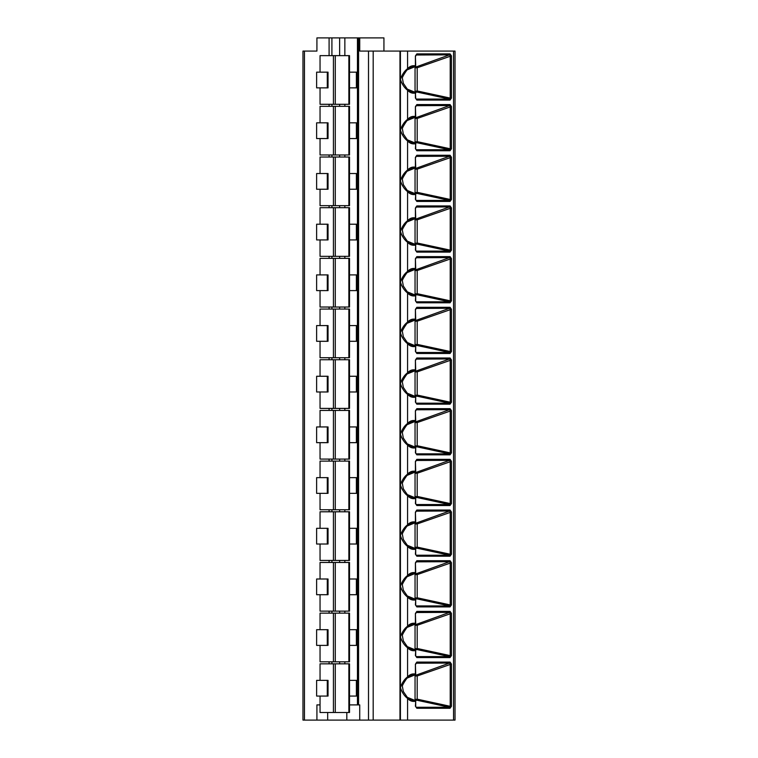 <?xml version="1.0" encoding="UTF-8"?>
<svg xmlns="http://www.w3.org/2000/svg" width="758" height="758" viewBox="0 0 758 758"><rect width="100%" height="100%" fill="white"/><g stroke="black" fill="none" stroke-linecap="round" stroke-linejoin="round"><path stroke-width="1.14" d="M329.095 55.637L329.095 37.9L316.92 37.9L316.92 51.08L302.973 51.08L302.973 720.1L359.728 720.1L359.728 704.893L349.514 704.893M453.54 51.08L453.54 720.1L455.027 720.1L455.027 51.08L359.728 51.08L359.728 37.9L383.936 37.9L383.936 51.08M329.095 37.9L359.728 37.9M453.54 720.1L359.728 720.1M320.047 704.893L316.92 704.893L316.92 720.1M327.674 720.1L327.674 712.501M302.973 51.08L302.973 720.1M415.706 65.719L415.403 65.719A1.014 0.72 90 0 1 414.882 66.695A1.014 0.692 67.9 0 0 415.071 66.657A1.014 1.014 0 0 0 415.706 65.719L415.403 56.016L416.843 53.884L450.072 53.884L451.436 55.846L417.194 67.784L415.043 67.803A1.014 0.72 90 0 0 414.579 66.856M450.025 708.266L416.843 708.266L415.403 706.2L416.256 707.271L449.447 707.271A1.014 0.72 90 0 1 450.025 708.266L451.436 706.304L450.214 706.304L449.447 707.271L417.383 700.335L414.74 700.335M415.706 673.919L415.403 673.919A1.014 0.72 90 0 1 414.882 674.895A1.014 0.692 67.9 0 0 415.071 674.857A1.014 1.014 0 0 0 415.706 673.919L415.403 664.226L416.843 662.094L450.072 662.094L451.436 664.046L417.194 675.984L415.043 676.003A1.014 0.72 90 0 0 414.579 675.056M450.025 657.584L416.843 657.584L415.403 655.518L416.256 656.589L449.447 656.589A1.014 0.72 90 0 1 450.025 657.584L451.436 655.623L450.214 655.623L449.447 656.589L417.383 649.653L414.74 649.653M415.706 623.237L415.403 623.237A1.014 0.72 90 0 1 414.882 624.213A1.014 0.692 67.9 0 0 415.071 624.175A1.014 1.014 0 0 0 415.706 623.237L415.403 613.535L416.843 611.403L450.072 611.403L451.436 613.364L417.194 625.303L415.043 625.322A1.014 0.72 90 0 0 414.579 624.374M450.025 606.902L416.843 606.902L415.403 604.837L416.256 605.907L449.447 605.907A1.014 0.72 90 0 1 450.025 606.902L451.436 604.931L450.214 604.931L449.447 605.907L417.383 598.962L414.74 598.962M415.706 572.555L415.403 572.555A1.014 0.72 90 0 1 414.882 573.531A1.014 0.692 67.9 0 0 415.071 573.493A1.014 1.014 0 0 0 415.706 572.555L415.403 562.853L416.843 560.721L450.072 560.721L451.436 562.682L417.194 574.621L415.043 574.64A1.014 0.72 90 0 0 414.579 573.692M450.025 556.211L416.843 556.211L415.403 554.145L416.256 555.216L449.447 555.216A1.014 0.72 90 0 1 450.025 556.211L451.436 554.25L450.214 554.25L449.447 555.216L417.383 548.28L414.74 548.28M415.706 521.874L415.403 521.874A1.014 0.72 90 0 1 414.882 522.84A1.014 0.692 67.9 0 0 415.071 522.812A1.014 1.014 0 0 0 415.706 521.874L415.403 512.171L416.843 510.039L450.072 510.039L451.436 512.001L417.194 523.939L415.043 523.958A1.014 0.72 90 0 0 414.579 523.011M450.025 505.529L416.843 505.529L415.403 503.464L416.256 504.534L449.447 504.534A1.014 0.72 90 0 1 450.025 505.529L451.436 503.568L450.214 503.568L449.447 504.534L417.383 497.599L414.74 497.599M415.706 471.182L415.403 471.182A1.014 0.72 90 0 1 414.882 472.158A1.014 0.692 67.9 0 0 415.071 472.13A1.014 1.014 0 0 0 415.706 471.182L415.403 461.489L416.843 459.357L450.072 459.357L451.436 461.319L417.194 473.257L415.043 473.267A1.014 0.72 90 0 0 414.579 472.319M450.025 454.847L416.843 454.847L415.403 452.782L416.256 453.853L449.447 453.853A1.014 0.72 90 0 1 450.025 454.847L451.436 452.886L450.214 452.886L449.447 453.853L417.383 446.917L414.74 446.917M415.706 420.5L415.403 420.5A1.014 0.72 90 0 1 414.882 421.476A1.014 0.692 67.9 0 0 415.071 421.439A1.014 1.014 0 0 0 415.706 420.5L415.403 410.808L416.843 408.676L450.072 408.676L451.436 410.637L417.194 422.576L415.043 422.585A1.014 0.72 90 0 0 414.579 421.637M450.025 404.166L416.843 404.166L415.403 402.1L416.256 403.171L449.447 403.171A1.014 0.72 90 0 1 450.025 404.166L451.436 402.204L450.214 402.204L449.447 403.171L417.383 396.235L414.74 396.235M415.706 369.819L415.403 369.819A1.014 0.72 90 0 1 414.882 370.795A1.014 0.692 67.9 0 0 415.071 370.757A1.014 1.014 0 0 0 415.706 369.819L415.403 360.116L416.843 357.994L450.072 357.994L451.436 359.946L417.194 371.884L415.043 371.903A1.014 0.72 90 0 0 414.579 370.956M450.025 353.484L416.843 353.484L415.403 351.418L416.256 352.489L449.447 352.489A1.014 0.72 90 0 1 450.025 353.484L451.436 351.513L450.214 351.513L449.447 352.489L417.383 345.553L414.74 345.553M415.706 319.137L415.403 319.137A1.014 0.72 90 0 1 414.882 320.113A1.014 0.692 67.9 0 0 415.071 320.075A1.014 1.014 0 0 0 415.706 319.137L415.403 309.435L416.843 307.303L450.072 307.303L451.436 309.264L417.194 321.202L415.043 321.221A1.014 0.72 90 0 0 414.579 320.274M450.025 302.793L416.843 302.793L415.403 300.727L416.256 301.798L449.447 301.798A1.014 0.72 90 0 1 450.025 302.793L451.436 300.831L450.214 300.831L449.447 301.798L417.383 294.862L414.74 294.862M415.706 268.455L415.403 268.455A1.014 0.72 90 0 1 414.882 269.422A1.014 0.692 67.9 0 0 415.071 269.393A1.014 1.014 0 0 0 415.706 268.455L415.403 258.753L416.843 256.621L450.072 256.621L451.436 258.582L417.194 270.521L415.043 270.54A1.014 0.72 90 0 0 414.579 269.592M450.025 252.111L416.843 252.111L415.403 250.045L416.256 251.116L449.447 251.116A1.014 0.72 90 0 1 450.025 252.111L451.436 250.149L450.214 250.149L449.447 251.116L417.383 244.18L414.74 244.18M415.706 217.764L415.403 217.764A1.014 0.72 90 0 1 414.882 218.74A1.014 0.692 67.9 0 0 415.071 218.711A1.014 1.014 0 0 0 415.706 217.764L415.403 208.071L416.843 205.939L450.072 205.939L451.436 207.9L417.194 219.839L415.043 219.858A1.014 0.72 90 0 0 414.579 218.901M450.025 201.429L416.843 201.429L415.403 199.363L416.256 200.434L449.447 200.434A1.014 0.72 90 0 1 450.025 201.429L451.436 199.468L450.214 199.468L449.447 200.434L417.383 193.498L414.74 193.498M415.706 167.082L415.403 167.082A1.014 0.72 90 0 1 414.882 168.058A1.014 0.692 67.9 0 0 415.071 168.02A1.014 1.014 0 0 0 415.706 167.082L415.403 157.389L416.843 155.257L450.072 155.257L451.436 157.219L417.194 169.157L415.043 169.167A1.014 0.72 90 0 0 414.579 168.219M450.025 150.747L416.843 150.747L415.403 148.682L416.256 149.752L449.447 149.752A1.014 0.72 90 0 1 450.025 150.747L451.436 148.786L450.214 148.786L449.447 149.752L417.383 142.817L414.74 142.817M415.706 116.4L415.403 116.4A1.014 0.72 90 0 1 414.882 117.376A1.014 0.692 67.9 0 0 415.071 117.338A1.014 1.014 0 0 0 415.706 116.4L415.403 106.707L416.843 104.576L450.072 104.576L451.436 106.527L417.194 118.466L415.043 118.485A1.014 0.72 90 0 0 414.579 117.537M450.025 100.065L416.843 100.065L415.403 98L416.256 99.071L449.447 99.071A1.014 0.72 90 0 1 450.025 100.065L451.436 98.104L450.214 98.104L449.447 99.071L417.383 92.135L414.74 92.135M415.706 93.206A1.014 1.014 0 0 0 415.071 92.268A1.014 0.692 112.1 0 0 414.882 92.23A1.014 0.72 90 0 1 415.403 93.206L415.706 98M415.403 98L415.403 93.206L413.612 93.206A13.739 9.721 -90 0 1 407.577 90.23C404.374 87.805 401.986 84.204 400.413 79.429C402.119 74.483 404.507 70.911 407.577 68.694A13.739 9.721 -90 0 1 413.612 65.719L415.403 65.719L415.403 56.016M415.403 706.2L415.706 701.406A1.014 1.014 0 0 0 415.071 700.468A1.014 0.692 112.1 0 0 414.882 700.43A1.014 0.72 90 0 1 415.403 701.406L413.612 701.406A13.739 9.721 -90 0 1 407.577 698.431C404.374 696.005 401.986 692.405 400.413 687.629C402.119 682.693 404.507 679.111 407.577 676.894A13.739 9.721 -90 0 1 413.612 673.919L415.403 673.919L415.403 664.226M415.403 655.518L415.706 650.724A1.014 1.014 0 0 0 415.071 649.786A1.014 0.692 112.1 0 0 414.882 649.748A1.014 0.72 90 0 1 415.403 650.724L413.612 650.724A13.739 9.721 -90 0 1 407.577 647.749C404.374 645.323 401.986 641.723 400.413 636.947C402.119 632.001 404.507 628.429 407.577 626.212A13.739 9.721 -90 0 1 413.612 623.237L415.403 623.237L415.403 613.535M415.403 604.837L415.706 600.042A1.014 1.014 0 0 0 415.071 599.095A1.014 0.692 112.1 0 0 414.882 599.066A1.014 0.72 90 0 1 415.403 600.042L413.612 600.042A13.739 9.721 -90 0 1 407.577 597.067C404.374 594.642 401.986 591.041 400.413 586.256C402.119 581.32 404.507 577.748 407.577 575.53A13.739 9.721 -90 0 1 413.612 572.555L415.403 572.555L415.403 562.853M415.403 554.145L415.706 549.351A1.014 1.014 0 0 0 415.071 548.413A1.014 0.692 112.1 0 0 414.882 548.385A1.014 0.72 90 0 1 415.403 549.351L413.612 549.351A13.739 9.721 -90 0 1 407.577 546.385C404.374 543.96 401.986 540.359 400.413 535.574C402.119 530.638 404.507 527.056 407.577 524.839A13.739 9.721 -90 0 1 413.612 521.874L415.403 521.874L415.403 512.171M415.403 503.464L415.706 498.669A1.014 1.014 0 0 0 415.071 497.731A1.014 0.692 112.1 0 0 414.882 497.693A1.014 0.72 90 0 1 415.403 498.669L413.612 498.669A13.739 9.721 -90 0 1 407.577 495.694C404.374 493.278 401.986 489.668 400.413 484.893C402.119 479.956 404.507 476.375 407.577 474.157A13.739 9.721 -90 0 1 413.612 471.182L415.403 471.182L415.403 461.489M415.403 452.782L415.706 447.987A1.014 1.014 0 0 0 415.071 447.049A1.014 0.692 112.1 0 0 414.882 447.012A1.014 0.72 90 0 1 415.403 447.987L413.612 447.987A13.739 9.721 -90 0 1 407.577 445.012C404.374 442.587 401.986 438.986 400.413 434.211C402.119 429.274 404.507 425.693 407.577 423.476A13.739 9.721 -90 0 1 413.612 420.5L415.403 420.5L415.403 410.808M415.403 402.1L415.706 397.306A1.014 1.014 0 0 0 415.071 396.368A1.014 0.692 112.1 0 0 414.882 396.33A1.014 0.72 90 0 1 415.403 397.306L413.612 397.306A13.739 9.721 -90 0 1 407.577 394.331C404.374 391.905 401.986 388.304 400.413 383.529C402.119 378.593 404.507 375.011 407.577 372.794A13.739 9.721 -90 0 1 413.612 369.819L415.403 369.819L415.403 360.116M415.403 351.418L415.706 346.624A1.014 1.014 0 0 0 415.071 345.686A1.014 0.692 112.1 0 0 414.882 345.648A1.014 0.72 90 0 1 415.403 346.624L413.612 346.624A13.739 9.721 -90 0 1 407.577 343.649C404.374 341.223 401.986 337.623 400.413 332.838C402.119 327.901 404.507 324.329 407.577 322.112A13.739 9.721 -90 0 1 413.612 319.137L415.403 319.137L415.403 309.435M415.403 300.727L415.706 295.933A1.014 1.014 0 0 0 415.071 294.995A1.014 0.692 112.1 0 0 414.882 294.966A1.014 0.72 90 0 1 415.403 295.933L413.612 295.933A13.739 9.721 -90 0 1 407.577 292.967C404.374 290.541 401.986 286.941 400.413 282.156C402.119 277.22 404.507 273.647 407.577 271.421A13.739 9.721 -90 0 1 413.612 268.455L415.403 268.455L415.403 258.753M415.403 250.045L415.706 245.251A1.014 1.014 0 0 0 415.071 244.313A1.014 0.692 112.1 0 0 414.882 244.275A1.014 0.72 90 0 1 415.403 245.251L413.612 245.251A13.739 9.721 -90 0 1 407.577 242.276C404.374 239.86 401.986 236.259 400.413 231.474C402.119 226.538 404.507 222.956 407.577 220.739A13.739 9.721 -90 0 1 413.612 217.764L415.403 217.764L415.403 208.071M415.403 199.363L415.706 194.569A1.014 1.014 0 0 0 415.071 193.631A1.014 0.692 112.1 0 0 414.882 193.593A1.014 0.72 90 0 1 415.403 194.569L413.612 194.569A13.739 9.721 -90 0 1 407.577 191.594C404.374 189.168 401.986 185.568 400.413 180.792C402.119 175.856 404.507 172.274 407.577 170.057A13.739 9.721 -90 0 1 413.612 167.082L415.403 167.082L415.403 157.389M415.403 148.682L415.706 143.887A1.014 1.014 0 0 0 415.071 142.949A1.014 0.692 112.1 0 0 414.882 142.911A1.014 0.72 90 0 1 415.403 143.887L413.612 143.887A13.739 9.721 -90 0 1 407.577 140.912C404.374 138.487 401.986 134.886 400.413 130.111C402.119 125.174 404.507 121.593 407.577 119.376A13.739 9.721 -90 0 1 413.612 116.4L415.403 116.4L415.403 106.707M399.978 51.08L399.978 720.1M415.706 664.226L416.341 663.051A1.014 0.72 -90 0 0 416.843 662.094M450.072 662.094A1.014 0.72 90 0 1 449.57 663.051L416.502 674.99L414.74 674.99M416 663.212L449.57 663.051L450.214 664.046L450.214 706.304L417.961 699.321L417.383 700.335M416.502 674.99L417.194 675.984L417.194 699.321L416.578 700.335M414.579 700.269A1.014 0.72 90 0 0 415.043 699.321L415.043 676.003M415.706 613.535L416.341 612.369A1.014 0.72 -90 0 0 416.843 611.403M450.072 611.403A1.014 0.72 90 0 1 449.57 612.369L416.502 624.308L414.74 624.308M416 612.53L449.57 612.369L450.214 613.364L450.214 655.623L417.961 648.64L417.383 649.653M416.502 624.308L417.194 625.303L417.194 648.64L416.578 649.653M414.579 649.587A1.014 0.72 90 0 0 415.043 648.64L415.043 625.322M415.706 562.853L416.341 561.687A1.014 0.72 -90 0 0 416.843 560.721M450.072 560.721A1.014 0.72 90 0 1 449.57 561.687L416.502 573.626L414.74 573.626M416 561.849L449.57 561.687L450.214 562.682L450.214 604.931L417.961 597.948L417.383 598.962M416.502 573.626L417.194 574.621L417.194 597.948L416.578 598.962M414.579 598.905A1.014 0.72 90 0 0 415.043 597.948L415.043 574.64M415.706 512.171L416.341 511.006A1.014 0.72 -90 0 0 416.843 510.039M450.072 510.039A1.014 0.72 90 0 1 449.57 511.006L416.502 522.944L414.74 522.944M416 511.157L449.57 511.006L450.214 512.001L450.214 554.25L417.961 547.267L417.383 548.28M416.502 522.944L417.194 523.939L417.194 547.267L416.578 548.28M414.579 548.214A1.014 0.72 90 0 0 415.043 547.267L415.043 523.958M415.706 461.489L416.341 460.324A1.014 0.72 -90 0 0 416.843 459.357M450.072 459.357A1.014 0.72 90 0 1 449.57 460.324L416.502 472.253L414.74 472.253M416 460.476L449.57 460.324L450.214 461.319L450.214 503.568L417.961 496.585L417.383 497.599M416.502 472.253L417.194 473.257L417.194 496.585L416.578 497.599M414.579 497.532A1.014 0.72 90 0 0 415.043 496.585L415.043 473.267M415.706 410.808L416.341 409.642A1.014 0.72 -90 0 0 416.843 408.676M450.072 408.676A1.014 0.72 90 0 1 449.57 409.642L416.502 421.571L414.74 421.571M416 409.794L449.57 409.642L450.214 410.637L450.214 452.886L417.961 445.903L417.383 446.917M416.502 421.571L417.194 422.576L417.194 445.903L416.578 446.917M414.579 446.85A1.014 0.72 90 0 0 415.043 445.903L415.043 422.585M415.706 360.116L416.341 358.951A1.014 0.72 -90 0 0 416.843 357.994M450.072 357.994A1.014 0.72 90 0 1 449.57 358.951L416.502 370.889L414.74 370.889M416 359.112L449.57 358.951L450.214 359.946L450.214 402.204L417.961 395.221L417.383 396.235M416.502 370.889L417.194 371.884L417.194 395.221L416.578 396.235M414.579 396.169A1.014 0.72 90 0 0 415.043 395.221L415.043 371.903M415.706 309.435L416.341 308.269A1.014 0.72 -90 0 0 416.843 307.303M450.072 307.303A1.014 0.72 90 0 1 449.57 308.269L416.502 320.208L414.74 320.208M416 308.43L449.57 308.269L450.214 309.264L450.214 351.513L417.961 344.539L417.383 345.553M416.502 320.208L417.194 321.202L417.194 344.539L416.578 345.553M414.579 345.487A1.014 0.72 90 0 0 415.043 344.539L415.043 321.221M415.706 258.753L416.341 257.587A1.014 0.72 -90 0 0 416.843 256.621M450.072 256.621A1.014 0.72 90 0 1 449.57 257.587L416.502 269.526L414.74 269.526M416 257.748L449.57 257.587L450.214 258.582L450.214 300.831L417.961 293.848L417.383 294.862M416.502 269.526L417.194 270.521L417.194 293.848L416.578 294.862M414.579 294.805A1.014 0.72 90 0 0 415.043 293.848L415.043 270.54M415.706 208.071L416.341 206.906A1.014 0.72 -90 0 0 416.843 205.939M450.072 205.939A1.014 0.72 90 0 1 449.57 206.906L416.502 218.844L414.74 218.844M416 207.057L449.57 206.906L450.214 207.9L450.214 250.149L417.961 243.166L417.383 244.18M416.502 218.844L417.194 219.839L417.194 243.166L416.578 244.18M414.579 244.114A1.014 0.72 90 0 0 415.043 243.166L415.043 219.858M415.706 157.389L416.341 156.224A1.014 0.72 -90 0 0 416.843 155.257M450.072 155.257A1.014 0.72 90 0 1 449.57 156.224L416.502 168.153L414.74 168.153M416 156.375L449.57 156.224L450.214 157.219L450.214 199.468L417.961 192.485L417.383 193.498M416.502 168.153L417.194 169.157L417.194 192.485L416.578 193.498M414.579 193.432A1.014 0.72 90 0 0 415.043 192.485L415.043 169.167M415.706 106.707L416.341 105.533A1.014 0.72 -90 0 0 416.843 104.576M450.072 104.576A1.014 0.72 90 0 1 449.57 105.533L416.502 117.471L414.74 117.471M416 105.694L449.57 105.533L450.214 106.527L450.214 148.786L417.961 141.803L417.383 142.817M416.502 117.471L417.194 118.466L417.194 141.803L416.578 142.817M414.579 142.75A1.014 0.72 90 0 0 415.043 141.803L415.043 118.485M415.706 56.016L416.341 54.851A1.014 0.72 -90 0 0 416.843 53.884M450.072 53.884A1.014 0.72 90 0 1 449.57 54.851L416.502 66.789L414.74 66.789M416 55.012L449.57 54.851L450.214 55.846L450.214 98.104L417.961 91.121L417.383 92.135M416.502 66.789L417.194 67.784L417.194 91.121L416.578 92.135M414.579 92.069A1.014 0.72 90 0 0 415.043 91.121L415.043 67.803M357.444 645.39L349.514 645.39M327.295 645.39L316.626 645.39L316.626 629.68L327.295 629.68L327.295 645.39L328.034 645.39L328.034 629.68L327.295 629.68M348.87 613.156L348.87 661.81L349.514 661.81L349.514 613.156L320.047 613.156L320.047 629.68M348.87 661.81L320.047 661.81L320.047 645.39M357.444 629.68L349.514 629.68M328.034 680.362L316.626 680.362L316.626 696.071L328.034 696.071L328.034 680.362M357.444 680.362L349.514 680.362M348.87 663.837L348.87 712.501L349.514 712.501L349.514 663.837L320.047 663.837L320.047 680.362M348.87 712.501L320.047 712.501L320.047 696.071M357.444 696.071L349.514 696.071M327.295 680.362L327.295 696.071M357.444 594.708L349.514 594.708M327.295 594.708L316.626 594.708L316.626 578.998L327.295 578.998L327.295 594.708L328.034 594.708L328.034 578.998L327.295 578.998M348.87 562.474L348.87 611.128L349.514 611.128L349.514 562.474L320.047 562.474L320.047 578.998M348.87 611.128L320.047 611.128L320.047 594.708M357.444 578.998L349.514 578.998M357.444 544.026L349.514 544.026M327.295 544.026L316.626 544.026L316.626 528.317L327.295 528.317L327.295 544.026L328.034 544.026L328.034 528.317L327.295 528.317M348.87 511.792L348.87 560.446L349.514 560.446L349.514 511.792L320.047 511.792L320.047 528.317M348.87 560.446L320.047 560.446L320.047 544.026M357.444 528.317L349.514 528.317M357.444 493.344L349.514 493.344M327.295 493.344L316.626 493.344L316.626 477.635L327.295 477.635L327.295 493.344L328.034 493.344L328.034 477.635L327.295 477.635M348.87 461.11L348.87 509.764L349.514 509.764L349.514 461.11L320.047 461.11L320.047 477.635M348.87 509.764L320.047 509.764L320.047 493.344M357.444 477.635L349.514 477.635M357.444 442.663L349.514 442.663M327.295 442.663L316.626 442.663L316.626 426.944L327.295 426.944L327.295 442.663L328.034 442.663L328.034 426.944L327.295 426.944M348.87 410.419L348.87 459.083L349.514 459.083L349.514 410.419L320.047 410.419L320.047 426.944M348.87 459.083L320.047 459.083L320.047 442.663M357.444 426.944L349.514 426.944M357.444 391.971L349.514 391.971M327.295 391.971L316.626 391.971L316.626 376.262L327.295 376.262L327.295 391.971L328.034 391.971L328.034 376.262L327.295 376.262M348.87 359.737L348.87 408.401L349.514 408.401L349.514 359.737L320.047 359.737L320.047 376.262M348.87 408.401L320.047 408.401L320.047 391.971M357.444 376.262L349.514 376.262M357.444 341.289L349.514 341.289M327.295 341.289L316.626 341.289L316.626 325.58L327.295 325.58L327.295 341.289L328.034 341.289L328.034 325.58L327.295 325.58M348.87 309.056L348.87 357.71L349.514 357.71L349.514 309.056L320.047 309.056L320.047 325.58M348.87 357.71L320.047 357.71L320.047 341.289M357.444 325.58L349.514 325.58M357.444 290.608L349.514 290.608M327.295 290.608L316.626 290.608L316.626 274.898L327.295 274.898L327.295 290.608L328.034 290.608L328.034 274.898L327.295 274.898M348.87 258.374L348.87 307.028L349.514 307.028L349.514 258.374L320.047 258.374L320.047 274.898M348.87 307.028L320.047 307.028L320.047 290.608M357.444 274.898L349.514 274.898M357.444 239.926L349.514 239.926M327.295 239.926L316.626 239.926L316.626 224.216L327.295 224.216L327.295 239.926L328.034 239.926L328.034 224.216L327.295 224.216M348.87 207.692L348.87 256.346L349.514 256.346L349.514 207.692L320.047 207.692L320.047 224.216M348.87 256.346L320.047 256.346L320.047 239.926M357.444 224.216L349.514 224.216M357.444 189.244L349.514 189.244M327.295 189.244L316.626 189.244L316.626 173.525L327.295 173.525L327.295 189.244L328.034 189.244L328.034 173.525L327.295 173.525M348.87 157.01L348.87 205.664L349.514 205.664L349.514 157.01L320.047 157.01L320.047 173.525M348.87 205.664L320.047 205.664L320.047 189.244M357.444 173.525L349.514 173.525M357.444 138.553L349.514 138.553M327.295 138.553L316.626 138.553L316.626 122.843L327.295 122.843L327.295 138.553L328.034 138.553L328.034 122.843L327.295 122.843M348.87 106.319L348.87 154.983L349.514 154.983L349.514 106.319L320.047 106.319L320.047 122.843M348.87 154.983L320.047 154.983L320.047 138.553M357.444 122.843L349.514 122.843M357.444 87.871L349.514 87.871M327.295 87.871L316.626 87.871L316.626 72.162L327.295 72.162L327.295 87.871L328.034 87.871L328.034 72.162L327.295 72.162M348.87 55.637L348.87 104.291L349.514 104.291L349.514 55.637L320.047 55.637L320.047 72.162M348.87 104.291L320.047 104.291L320.047 87.871M357.444 72.162L349.514 72.162M346.813 720.1L346.813 712.501M358.572 704.893L358.572 37.9M368.511 51.08L368.511 720.1M304.46 51.08L304.46 720.1M329.095 104.291L329.095 106.319M329.095 154.983L329.095 157.01M329.095 205.664L329.095 207.692M329.095 256.346L329.095 258.374M329.095 307.028L329.095 309.056M329.095 357.71L329.095 359.737M329.095 408.401L329.095 410.419M329.095 459.083L329.095 461.11M329.095 509.764L329.095 511.792M329.095 560.446L329.095 562.474M329.095 611.128L329.095 613.156M329.095 661.81L329.095 663.837M451.436 98.104L451.436 55.846M407.577 51.08L407.577 68.694A1.014 0.559 41.7 0 1 407.482 69.452M407.245 697.332L414.882 700.43L413.091 700.43A12.772 9.03 -90 0 1 410.504 699.899L407.615 697.758A1.014 0.559 -41.7 0 1 407.577 698.431L407.577 720.1M451.436 706.304L451.436 664.046M407.245 646.65L414.882 649.748L413.091 649.748A12.772 9.03 -90 0 1 410.504 649.208L407.615 647.076A1.014 0.559 -41.7 0 1 407.577 647.749L407.577 676.894A1.014 0.559 41.7 0 1 407.482 677.661M451.436 655.623L451.436 613.364M407.245 595.968L414.882 599.066L413.091 599.066A12.772 9.03 -90 0 1 410.504 598.526L407.615 596.394A1.014 0.559 -41.7 0 1 407.577 597.067L407.577 626.212A1.014 0.559 41.7 0 1 407.615 626.885L410.504 624.744A12.772 9.03 -90 0 1 413.091 624.213L414.882 624.213L407.245 627.311M451.436 604.931L451.436 562.682M407.245 545.277L414.882 548.385L413.091 548.385A12.772 9.03 -90 0 1 410.504 547.845L407.615 545.703A1.014 0.559 -41.7 0 1 407.577 546.385L407.577 575.53A1.014 0.559 41.7 0 1 407.482 576.288M451.436 554.25L451.436 512.001M407.245 494.595L414.882 497.693L413.091 497.693A12.772 9.03 -90 0 1 410.504 497.163L407.615 495.021A1.014 0.559 -41.7 0 1 407.577 495.694L407.577 524.839A1.014 0.559 41.7 0 1 407.482 525.607M451.436 503.568L451.436 461.319M407.245 443.913L414.882 447.012L413.091 447.012A12.772 9.03 -90 0 1 410.504 446.481L407.615 444.34A1.014 0.559 -41.7 0 1 407.577 445.012L407.577 474.157A1.014 0.559 41.7 0 1 407.482 474.925M451.436 452.886L451.436 410.637M407.245 393.231L414.882 396.33L413.091 396.33A12.772 9.03 -90 0 1 410.504 395.79L407.615 393.658A1.014 0.559 -41.7 0 1 407.577 394.331L407.577 423.476A1.014 0.559 41.7 0 1 407.482 424.243M451.436 402.204L451.436 359.946M407.245 342.55L414.882 345.648L413.091 345.648A12.772 9.03 -90 0 1 410.504 345.108L407.615 342.976A1.014 0.559 -41.7 0 1 407.577 343.649L407.577 372.794A1.014 0.559 41.7 0 1 407.482 373.552M451.436 351.513L451.436 309.264M407.245 291.868L414.882 294.966L413.091 294.966A12.772 9.03 -90 0 1 410.504 294.426L407.615 292.285A1.014 0.559 -41.7 0 1 407.577 292.967L407.577 322.112A1.014 0.559 41.7 0 1 407.615 322.785L410.504 320.643A12.772 9.03 -90 0 1 413.091 320.113L414.882 320.113L407.245 323.211M451.436 300.831L451.436 258.582M407.245 241.177L414.882 244.275L413.091 244.275A12.772 9.03 -90 0 1 410.504 243.744L407.615 241.603A1.014 0.559 -41.7 0 1 407.577 242.276L407.577 271.421A1.014 0.559 41.7 0 1 407.482 272.188M451.436 250.149L451.436 207.9M407.245 190.495L414.882 193.593L413.091 193.593A12.772 9.03 -90 0 1 410.504 193.063L407.615 190.921A1.014 0.559 -41.7 0 1 407.577 191.594L407.577 220.739A1.014 0.559 41.7 0 1 407.482 221.507M451.436 199.468L451.436 157.219M407.245 139.813L414.882 142.911L413.091 142.911A12.772 9.03 -90 0 1 410.504 142.381L407.615 140.239A1.014 0.559 -41.7 0 1 407.577 140.912L407.577 170.057A1.014 0.559 41.7 0 1 407.482 170.825M451.436 148.786L451.436 106.527M407.245 89.131L414.882 92.23L413.091 92.23A12.772 9.03 -90 0 1 410.504 91.69L407.615 89.558A1.014 0.559 -41.7 0 1 407.577 90.23L407.577 119.376A1.014 0.559 41.7 0 1 407.482 120.143M416.843 100.065A1.014 0.72 -90 0 0 416.256 99.071L416.066 99.014M413.612 93.206A1.014 0.72 -90 0 0 413.091 92.23L408.373 90.316M410.504 91.69A12.772 9.03 -90 0 1 407.69 89.681M407.69 69.234A12.772 9.03 -90 0 1 410.504 67.225L407.615 69.366C407.529 68.893 402.024 76.946 402.365 78.093L403.351 83.352L407.615 89.558A1.014 0.559 -41.7 0 0 407.482 89.463M400.413 51.08L400.413 720.1M373.182 51.08L373.182 720.1M407.69 677.434A12.772 9.03 -90 0 1 410.504 675.435L407.615 677.567C407.529 677.093 402.015 685.156 402.365 686.303L403.351 691.552L407.615 697.758A1.014 0.559 -41.7 0 0 407.482 697.673M410.504 675.435A12.772 9.03 -90 0 1 413.091 674.895L414.882 674.895L407.245 677.993M413.612 673.919A1.014 0.72 90 0 1 413.091 674.895L408.373 676.809M416.843 708.266A1.014 0.72 -90 0 0 416.256 707.271L416.066 707.214M413.612 701.406A1.014 0.72 -90 0 0 413.091 700.43L408.373 698.516M410.504 699.899A12.772 9.03 -90 0 1 407.69 697.891M417.961 699.321L415.043 699.321M407.69 626.752A12.772 9.03 -90 0 1 410.504 624.744M413.612 623.237A1.014 0.72 90 0 1 413.091 624.213L408.373 626.127M416.843 657.584A1.014 0.72 -90 0 0 416.256 656.589L416.066 656.532M413.612 650.724A1.014 0.72 -90 0 0 413.091 649.748L408.373 647.834M410.504 649.208A12.772 9.03 -90 0 1 407.69 647.209M417.961 648.64L415.043 648.64M407.69 576.071A12.772 9.03 -90 0 1 410.504 574.062L407.615 576.203C407.529 575.729 402.024 583.783 402.365 584.93L403.351 590.179L407.615 596.394A1.014 0.559 -41.7 0 0 407.482 596.3M410.504 574.062A12.772 9.03 -90 0 1 413.091 573.531L414.882 573.531L407.245 576.63M413.612 572.555A1.014 0.72 90 0 1 413.091 573.531L408.373 575.445M416.843 606.902A1.014 0.72 -90 0 0 416.256 605.907L416.066 605.85M413.612 600.042A1.014 0.72 -90 0 0 413.091 599.066L408.373 597.152M410.504 598.526A12.772 9.03 -90 0 1 407.69 596.518M417.961 597.948L415.043 597.948M407.69 525.389A12.772 9.03 -90 0 1 410.504 523.38L407.615 525.521C407.529 525.038 402.024 533.101 402.365 534.248L403.351 539.497L407.615 545.703A1.014 0.559 -41.7 0 0 407.482 545.618M410.504 523.38A12.772 9.03 -90 0 1 413.091 522.84L414.882 522.84L407.245 525.948M413.612 521.874A1.014 0.72 90 0 1 413.091 522.84L408.373 524.763M416.843 556.211A1.014 0.72 -90 0 0 416.256 555.216L416.066 555.169M413.612 549.351A1.014 0.72 -90 0 0 413.091 548.385L408.373 546.461M410.504 547.845A12.772 9.03 -90 0 1 407.69 545.836M417.961 547.267L415.043 547.267M407.69 474.707A12.772 9.03 -90 0 1 410.504 472.698L407.615 474.83C407.529 474.356 402.024 482.42 402.365 483.566L403.351 488.815L407.615 495.021A1.014 0.559 -41.7 0 0 407.482 494.936M410.504 472.698A12.772 9.03 -90 0 1 413.091 472.158L414.882 472.158L407.245 475.257M413.612 471.182A1.014 0.72 90 0 1 413.091 472.158L408.373 474.072M416.843 505.529A1.014 0.72 -90 0 0 416.256 504.534L416.066 504.477M413.612 498.669A1.014 0.72 -90 0 0 413.091 497.693L408.373 495.779M410.504 497.163A12.772 9.03 -90 0 1 407.69 495.154M417.961 496.585L415.043 496.585M407.69 424.016A12.772 9.03 -90 0 1 410.504 422.017L407.615 424.148C407.529 423.675 402.024 431.728 402.365 432.875L403.351 438.133L407.615 444.34A1.014 0.559 -41.7 0 0 407.482 444.254M410.504 422.017A12.772 9.03 -90 0 1 413.091 421.476L414.882 421.476L407.245 424.575M413.612 420.5A1.014 0.72 90 0 1 413.091 421.476L408.373 423.39M416.843 454.847A1.014 0.72 -90 0 0 416.256 453.853L416.066 453.796M413.612 447.987A1.014 0.72 -90 0 0 413.091 447.012L408.373 445.098M410.504 446.481A12.772 9.03 -90 0 1 407.69 444.472M417.961 445.903L415.043 445.903M407.69 373.334A12.772 9.03 -90 0 1 410.504 371.325L407.615 373.467C407.529 372.993 402.024 381.047 402.365 382.193L403.351 387.452L407.615 393.658A1.014 0.559 -41.7 0 0 407.482 393.563M410.504 371.325A12.772 9.03 -90 0 1 413.091 370.795L414.882 370.795L407.245 373.893M413.612 369.819A1.014 0.72 90 0 1 413.091 370.795L408.373 372.709M416.843 404.166A1.014 0.72 -90 0 0 416.256 403.171L416.066 403.114M413.612 397.306A1.014 0.72 -90 0 0 413.091 396.33L408.373 394.416M410.504 395.79A12.772 9.03 -90 0 1 407.69 393.79M417.961 395.221L415.043 395.221M407.69 322.652A12.772 9.03 -90 0 1 410.504 320.643M413.612 319.137A1.014 0.72 90 0 1 413.091 320.113L408.373 322.027M416.843 353.484A1.014 0.72 -90 0 0 416.256 352.489L416.066 352.432M413.612 346.624A1.014 0.72 -90 0 0 413.091 345.648L408.373 343.734M410.504 345.108A12.772 9.03 -90 0 1 407.69 343.099M417.961 344.539L415.043 344.539M407.69 271.97A12.772 9.03 -90 0 1 410.504 269.962L407.615 272.103C407.529 271.629 402.024 279.683 402.365 280.83L403.351 286.079L407.615 292.285A1.014 0.559 -41.7 0 0 407.482 292.2M410.504 269.962A12.772 9.03 -90 0 1 413.091 269.422L414.882 269.422L407.245 272.529M413.612 268.455A1.014 0.72 90 0 1 413.091 269.422L408.373 271.345M416.843 302.793A1.014 0.72 -90 0 0 416.256 301.798L416.066 301.75M413.612 295.933A1.014 0.72 -90 0 0 413.091 294.966L408.373 293.052M410.504 294.426A12.772 9.03 -90 0 1 407.69 292.417M417.961 293.848L415.043 293.848M407.69 221.289A12.772 9.03 -90 0 1 410.504 219.28L407.615 221.421C407.529 220.938 402.024 229.001 402.365 230.148L403.351 235.397L407.615 241.603A1.014 0.559 -41.7 0 0 407.482 241.518M410.504 219.28A12.772 9.03 -90 0 1 413.091 218.74L414.882 218.74L407.245 221.838M413.612 217.764A1.014 0.72 90 0 1 413.091 218.74L408.373 220.654M416.843 252.111A1.014 0.72 -90 0 0 416.256 251.116L416.066 251.069M413.612 245.251A1.014 0.72 -90 0 0 413.091 244.275L408.373 242.361M410.504 243.744A12.772 9.03 -90 0 1 407.69 241.736M417.961 243.166L415.043 243.166M407.69 170.607A12.772 9.03 -90 0 1 410.504 168.598L407.615 170.73C407.529 170.256 402.024 178.31 402.365 179.457L403.351 184.715L407.615 190.921A1.014 0.559 -41.7 0 0 407.482 190.836M410.504 168.598A12.772 9.03 -90 0 1 413.091 168.058L414.882 168.058L407.245 171.156M413.612 167.082A1.014 0.72 90 0 1 413.091 168.058L408.373 169.972M416.843 201.429A1.014 0.72 -90 0 0 416.256 200.434L416.066 200.377M413.612 194.569A1.014 0.72 -90 0 0 413.091 193.593L408.373 191.679M410.504 193.063A12.772 9.03 -90 0 1 407.69 191.054M417.961 192.485L415.043 192.485M407.69 119.916A12.772 9.03 -90 0 1 410.504 117.916L407.615 120.048C407.529 119.575 402.024 127.628 402.365 128.775L403.351 134.033L407.615 140.239A1.014 0.559 -41.7 0 0 407.482 140.154M410.504 117.916A12.772 9.03 -90 0 1 413.091 117.376L414.882 117.376L407.245 120.475M413.612 116.4A1.014 0.72 90 0 1 413.091 117.376L408.373 119.29M416.843 150.747A1.014 0.72 -90 0 0 416.256 149.752L416.066 149.696M413.612 143.887A1.014 0.72 -90 0 0 413.091 142.911L408.373 140.997M410.504 142.381A12.772 9.03 -90 0 1 407.69 140.372M417.961 141.803L415.043 141.803M410.504 67.225A12.772 9.03 -90 0 1 413.091 66.695L414.882 66.695L407.245 69.793M413.612 65.719A1.014 0.72 90 0 1 413.091 66.695L408.373 68.608M417.961 91.121L415.043 91.121M344.852 661.81L344.852 663.837M344.852 611.128L344.852 613.156M344.852 560.446L344.852 562.474M344.852 509.764L344.852 511.792M344.852 459.083L344.852 461.11M344.852 408.401L344.852 410.419M344.852 357.71L344.852 359.737M344.852 307.028L344.852 309.056M344.852 256.346L344.852 258.374M344.852 205.664L344.852 207.692M344.852 154.983L344.852 157.01M344.852 104.291L344.852 106.319M344.852 55.637L344.852 37.9M339.641 661.81L339.641 663.837M339.641 611.128L339.641 613.156M339.641 560.446L339.641 562.474M339.641 509.764L339.641 511.792M339.641 459.083L339.641 461.11M339.641 408.401L339.641 410.419M339.641 357.71L339.641 359.737M339.641 307.028L339.641 309.056M339.641 256.346L339.641 258.374M339.641 205.664L339.641 207.692M339.641 154.983L339.641 157.01M339.641 104.291L339.641 106.319M339.641 55.637L339.641 37.9M333.425 661.81L333.425 613.156M331.909 661.81L331.909 663.837M331.909 611.128L331.909 613.156M331.909 560.446L331.909 562.474M331.909 509.764L331.909 511.792M331.909 459.083L331.909 461.11M331.909 408.401L331.909 410.419M331.909 357.71L331.909 359.737M331.909 307.028L331.909 309.056M331.909 256.346L331.909 258.374M331.909 205.664L331.909 207.692M331.909 154.983L331.909 157.01M331.909 104.291L331.909 106.319M331.909 55.637L331.909 37.9M333.425 712.501L333.425 663.837M356.393 680.362L356.393 696.071M335.273 663.837L335.273 712.501M333.425 611.128L333.425 562.474M356.393 578.998L356.393 594.708M335.273 562.474L335.273 611.128M333.425 560.446L333.425 511.792M356.393 528.317L356.393 544.026M335.273 511.792L335.273 560.446M333.425 509.764L333.425 461.11M356.393 477.635L356.393 493.344M335.273 461.11L335.273 509.764M333.425 459.083L333.425 410.419M356.393 426.944L356.393 442.663M335.273 410.419L335.273 459.083M333.425 408.401L333.425 359.737M356.393 376.262L356.393 391.971M335.273 359.737L335.273 408.401M333.425 357.71L333.425 309.056M356.393 325.58L356.393 341.289M335.273 309.056L335.273 357.71M333.425 307.028L333.425 258.374M356.393 274.898L356.393 290.608M335.273 258.374L335.273 307.028M333.425 256.346L333.425 207.692M356.393 224.216L356.393 239.926M335.273 207.692L335.273 256.346M333.425 205.664L333.425 157.01M356.393 173.525L356.393 189.244M335.273 157.01L335.273 205.664M333.425 154.983L333.425 106.319M356.393 122.843L356.393 138.553M335.273 106.319L335.273 154.983M333.425 104.291L333.425 55.637M356.393 72.162L356.393 87.871M335.273 55.637L335.273 104.291M356.393 629.68L356.393 645.39M335.273 613.156L335.273 661.81M415.071 674.857L407.188 678.05M415.706 701.406L415.706 706.2M407.188 697.275L415.071 700.468M407.615 647.076L403.351 640.87L402.365 635.611C402.024 634.465 407.529 626.411 407.615 626.885M415.071 624.175L407.188 627.368M415.706 650.724L415.706 655.518M407.188 646.583L415.071 649.786M415.071 573.493L407.188 576.686M415.706 600.042L415.706 604.837M407.188 595.902L415.071 599.095M415.071 522.812L407.188 526.005M415.706 549.351L415.706 554.145M407.188 545.22L415.071 548.413M415.071 472.13L407.188 475.323M415.706 498.669L415.706 503.464M407.188 494.538L415.071 497.731M415.071 421.439L407.188 424.641M415.706 447.987L415.706 452.782M407.188 443.856L415.071 447.049M415.071 370.757L407.188 373.95M415.706 397.306L415.706 402.1M407.188 393.175L415.071 396.368M407.615 342.976L403.351 336.76L402.365 331.511C402.024 330.365 407.529 322.311 407.615 322.785M415.071 320.075L407.188 323.268M415.706 346.624L415.706 351.418M407.188 342.483L415.071 345.686M415.071 269.393L407.188 272.586M415.706 295.933L415.706 300.727M407.188 291.802L415.071 294.995M415.071 218.711L407.188 221.904M415.706 245.251L415.706 250.045M407.188 241.12L415.071 244.313M415.071 168.02L407.188 171.223M415.706 194.569L415.706 199.363M407.188 190.438L415.071 193.631M415.071 117.338L407.188 120.531M415.706 143.887L415.706 148.682M407.188 139.756L415.071 142.949M415.071 66.657L407.188 69.85M407.188 89.065L415.071 92.268M357.444 37.9L357.444 704.893M356.582 680.362L356.582 696.071M356.582 578.998L356.582 594.708M356.582 528.317L356.582 544.026M356.582 477.635L356.582 493.344M356.582 426.944L356.582 442.663M356.582 376.262L356.582 391.971M356.582 325.58L356.582 341.289M356.582 274.898L356.582 290.608M356.582 224.216L356.582 239.926M356.582 173.525L356.582 189.244M356.582 122.843L356.582 138.553M356.582 72.162L356.582 87.871M356.582 629.68L356.582 645.39"/></g></svg>

